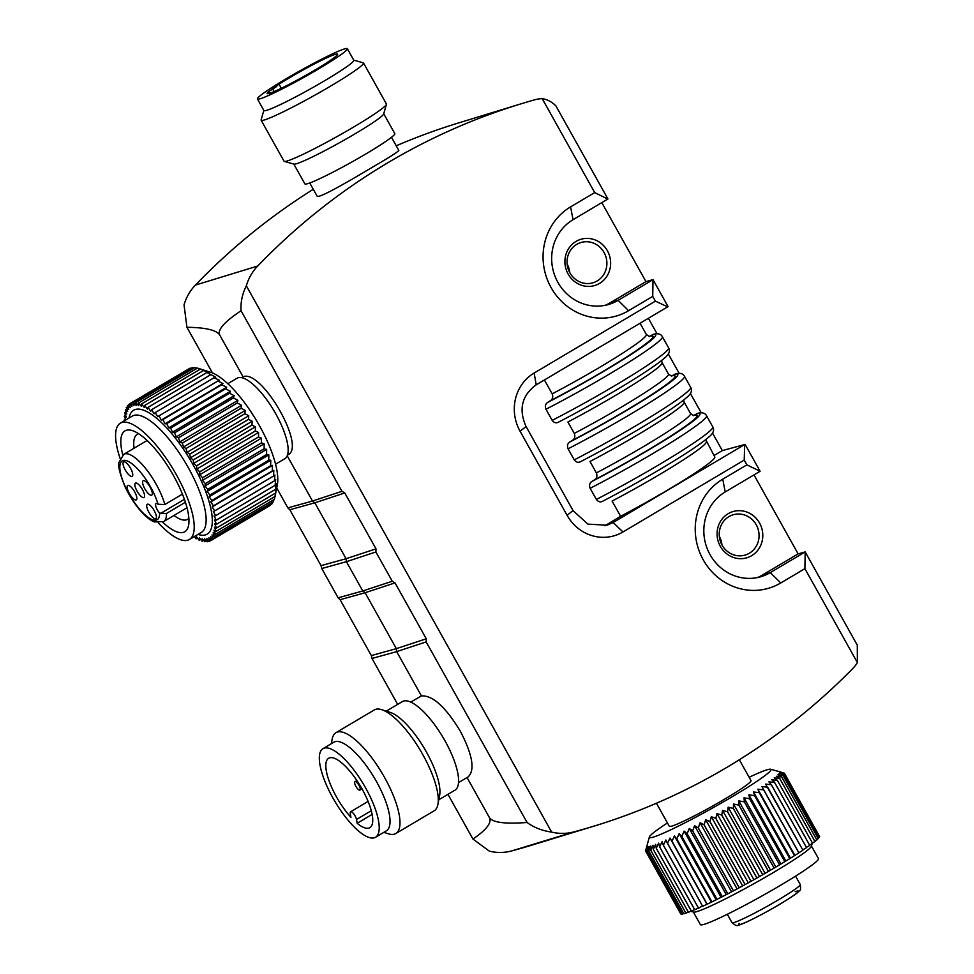 <?xml version="1.0" encoding="UTF-8"?>
<svg xmlns="http://www.w3.org/2000/svg" width="974" height="974" viewBox="0 0 974 974"><rect width="100%" height="100%" fill="white"/><g stroke="black" fill="none" stroke-linecap="round" stroke-linejoin="round"><path stroke-width="1.46" d="M287.208 455.771L312.496 501.038L314.833 502.815L344.759 492.954L341.984 491.322L312.496 501.038L287.854 507.88L276.713 487.95M241.491 377.608L243.086 376.828L219.82 335.19C217.105 330.089 224.19 321.944 241.065 310.743C240.493 302.415 242.246 294.099 246.325 285.796A49.65 46.837 -107 0 1 257.708 266.024A682.713 643.96 -107 0 1 520.81 103.901A682.713 643.96 -107 0 1 535.091 99.713A31.034 29.269 -107 0 1 542.238 98.703C546.84 99.238 551.369 101.588 555.825 105.752L607.934 198.988L573.053 219.686A46.326 43.696 73 0 0 555.594 277.687A46.326 43.696 73 0 0 609.14 304.314A46.326 43.696 73 0 0 618.125 300.345L628.607 310.694L652.726 296.388L655.392 301.149L534.142 373.03A43.002 40.567 73 0 0 520.067 431.214L526.082 426.539L573.114 510.693L587.894 524.122L607.046 525.217L612.987 522.612L744.684 444.546L722.331 450.585L714.003 455.528M212.429 372.908L186.935 327.301C205.928 327.532 216.885 330.162 219.82 335.19M287.854 507.88L289.838 509.755L314.833 502.815L346.074 558.711L346.403 561.681L362.766 590.962L365.104 592.74L395.018 582.89L392.254 581.247L362.766 590.962L338.124 597.817L321.749 568.524L346.403 561.681L375.879 551.966L376.001 548.849L344.759 492.954M410.772 702.071L421.425 695.923L396.662 651.618L426.149 641.903L426.259 638.786L395.018 582.89M397.672 704.372L372.019 658.461L396.662 651.618L396.345 648.647L426.259 638.786M753.986 474.898L798.12 553.877L805.181 551.917L857.278 645.153L857.364 662.551A31.034 29.269 -107 0 1 852.92 668.395A682.713 643.96 -107 0 1 594.14 826.086A682.713 643.96 -107 0 1 573.966 831.881A49.65 46.837 -107 0 1 551.637 832.088C542.177 830.749 533.983 827.547 527.068 822.482C504.873 824.162 492.296 822.482 489.35 817.466C492.077 822.555 486.61 829.751 472.938 839.04L447.955 794.334M489.35 817.466L467.045 777.556M313.287 189.285A682.713 643.96 -107 0 0 195.421 285.078A49.65 46.837 -107 0 0 184.037 304.85L186.935 327.301M472.938 839.04L489.338 851.142A49.65 46.837 -107 0 0 511.667 850.935L573.966 831.881M338.124 597.817L340.096 599.692L371.338 655.587L372.019 658.461M289.838 509.755L321.079 565.651L321.749 568.524M340.096 599.692L365.104 592.74L396.345 648.647L371.338 655.587M321.079 565.651L346.074 558.711L376.001 548.849M341.984 491.322L241.065 310.743M243.086 376.828C261.239 368.501 306.335 446.591 288.085 454.748L287.452 455.126M392.254 581.247L375.879 551.966M421.425 695.923C432.614 695.156 445.617 706.954 460.398 731.34C472.573 754.838 475.166 770.02 468.177 776.887L458.511 782.609M527.068 822.482L426.149 641.903M551.637 832.088L246.325 285.796M396.235 145.796A682.713 643.96 -107 0 1 458.523 122.955L520.81 103.901M317.098 196.005C317.524 199.378 347.328 182.235 372.105 167.406C389.357 157.386 398.232 151.713 398.756 150.386M819.414 836.264L784.399 773.21L779.845 772.126L784.46 773.746L779.663 772.772L784.033 774.549A79.564 5.905 -29.2 0 0 784.033 774.549L779.017 773.673L783.108 775.633A79.564 5.905 -29.2 0 0 783.108 775.633L777.897 774.829L781.696 776.972L816.869 839.917A79.564 5.905 -29.2 0 1 816.857 839.929L781.684 776.984A79.564 5.905 -29.2 0 0 781.696 776.972M819.645 836.69L784.46 773.746L819.645 836.69L819 837.104M819.207 837.506A79.564 5.905 -29.2 0 0 819.219 837.494L784.033 774.561L819.219 837.494L818.087 838.212M818.282 838.59A79.564 5.905 -29.2 0 0 818.294 838.577L783.108 775.633L818.282 838.59L816.675 839.564M814.788 841.183L816.857 839.929M812.426 843.021L814.958 841.524A79.564 5.905 -29.2 0 0 814.982 841.512L779.797 778.567A79.564 5.905 -29.2 0 0 779.797 778.567L774.257 777.885L777.435 780.405A79.564 5.905 -29.2 0 0 777.435 780.405L771.785 779.76L774.622 782.463L809.796 845.42A79.564 5.905 -29.2 0 1 809.771 845.432L774.598 782.487A79.564 5.905 -29.2 0 0 774.622 782.463M812.596 843.362A79.564 5.905 -29.2 0 0 812.608 843.35L777.41 780.418L812.608 843.35L809.625 845.103M806.387 847.38L809.771 845.432M802.734 849.864L806.533 847.709A79.564 5.905 -29.2 0 0 806.557 847.697L771.347 784.764A79.564 5.905 -29.2 0 0 771.371 784.752L765.576 784.119L802.905 850.168A79.564 5.905 -29.2 0 0 802.905 850.168L767.695 787.236A79.564 5.905 -29.2 0 0 767.731 787.223M702.704 906.295L667.531 843.35A79.564 5.905 -29.2 0 1 667.494 843.374L702.668 906.319A79.564 5.905 -29.2 0 0 702.704 906.295L707.148 904.201A79.564 5.905 -29.2 0 0 707.185 904.189L711.933 901.887A79.564 5.905 -29.2 0 0 711.97 901.863L716.986 899.367A79.564 5.905 -29.2 0 0 717.034 899.355L722.294 896.689A79.564 5.905 -29.2 0 0 722.331 896.664L727.785 893.84A79.564 5.905 -29.2 0 0 727.834 893.815L733.446 890.857A79.564 5.905 -29.2 0 0 733.495 890.833L739.229 887.764A79.564 5.905 -29.2 0 0 739.278 887.74L745.086 884.587A79.564 5.905 -29.2 0 0 745.134 884.562L750.991 881.324A79.564 5.905 -29.2 0 0 751.027 881.3L756.883 878.024A79.564 5.905 -29.2 0 0 756.92 878L762.715 874.713A79.564 5.905 -29.2 0 0 762.764 874.689L768.474 871.389A79.564 5.905 -29.2 0 0 768.51 871.365L774.087 868.102A79.564 5.905 -29.2 0 0 774.135 868.077L779.541 864.851A79.564 5.905 -29.2 0 0 779.577 864.827L784.776 861.686A79.564 5.905 -29.2 0 0 784.813 861.661L789.756 858.618A79.564 5.905 -29.2 0 0 789.804 858.593L794.467 855.659A79.564 5.905 -29.2 0 0 794.492 855.635L798.85 852.847A79.564 5.905 -29.2 0 0 798.875 852.822L802.88 850.192M698.565 908.182L663.391 845.237A79.564 5.905 -29.2 0 1 663.355 845.249L698.541 908.194A79.564 5.905 -29.2 0 0 698.565 908.182L702.498 906.003M694.803 909.838L659.629 846.881A79.564 5.905 -29.2 0 1 659.605 846.893L694.779 909.838A79.564 5.905 -29.2 0 0 694.803 909.838L698.37 907.89M691.443 911.226L656.257 848.281L691.418 911.238A79.564 5.905 -29.2 0 0 691.443 911.226L694.608 909.533M688.496 912.358L653.323 849.413A79.564 5.905 -29.2 0 1 653.298 849.425L688.484 912.37A79.564 5.905 -29.2 0 0 688.496 912.358L691.236 910.921M685.976 913.235L650.79 850.29A79.564 5.905 -29.2 0 1 650.778 850.302L685.952 913.247A79.564 5.905 -29.2 0 0 685.976 913.235L688.289 912.029M683.943 913.831L648.769 850.886L683.931 913.831A79.564 5.905 -29.2 0 0 683.943 913.831L685.757 912.906M682.397 914.136L647.211 851.191L682.384 914.136A79.564 5.905 -29.2 0 0 682.397 914.136L683.724 913.466M681.325 914.16L646.152 851.215L681.325 914.16L682.165 913.758M680.753 913.904L645.579 850.959L681.094 913.746M645.652 850.667L649.354 836.995A69.641 5.162 -29.2 0 0 653.956 836.897A69.641 5.162 -29.2 0 0 725.472 800.677A69.641 5.162 -29.2 0 0 770.592 769.229A69.641 5.162 -29.2 0 0 766.842 769.85A69.641 5.162 -29.2 0 0 749.152 777.276M650.778 850.302L650.851 845.992L648.769 850.886A79.564 5.905 -29.2 0 0 648.769 850.886L649.147 846.418L647.211 851.191A79.564 5.905 -29.2 0 0 647.211 851.191L647.893 846.576L646.152 851.215A79.564 5.905 -29.2 0 0 646.152 851.215L647.113 846.467L645.506 850.424M659.605 846.893L658.668 843.119L656.257 848.281A79.564 5.905 -29.2 0 0 656.257 848.281L655.648 844.324L653.323 849.413M707.148 904.201L671.963 841.256A79.564 5.905 -29.2 0 0 671.999 841.244L707.185 904.189M711.933 901.887L676.747 838.943A79.564 5.905 -29.2 0 0 676.784 838.918L711.97 901.863M716.986 899.367L681.812 836.423A79.564 5.905 -29.2 0 0 681.849 836.41L717.034 899.355M722.294 896.689L687.108 833.744A79.564 5.905 -29.2 0 0 687.157 833.72L722.331 896.664M727.785 893.84L692.611 830.895A79.564 5.905 -29.2 0 0 692.648 830.871L689.275 828.472L687.157 833.72M727.834 893.815L692.648 830.871L694.62 825.684L731.462 891.612M733.446 890.857L698.273 827.912A79.564 5.905 -29.2 0 0 698.309 827.888L694.62 825.684M733.495 890.833L698.309 827.888L700.099 822.774L736.941 888.702M739.229 887.764L704.056 824.82A79.564 5.905 -29.2 0 0 704.092 824.795L700.099 822.774M739.278 887.74L704.092 824.795L705.675 819.767L742.517 885.695M745.086 884.587L709.912 821.642A79.564 5.905 -29.2 0 0 709.961 821.618L745.134 884.562M750.991 881.324L715.805 818.379A79.564 5.905 -29.2 0 0 715.853 818.355L751.027 881.3M756.883 878.024L721.697 815.08A79.564 5.905 -29.2 0 0 721.746 815.055L756.92 878M762.715 874.713L727.541 811.768A79.564 5.905 -29.2 0 0 727.59 811.732L762.764 874.689M768.474 871.389L733.288 808.444A79.564 5.905 -29.2 0 0 733.337 808.42L768.51 871.365M774.087 868.102L738.913 805.157A79.564 5.905 -29.2 0 0 738.949 805.121L774.135 868.077M789.756 858.618L754.582 795.661L748.884 794.845L749.639 798.717A79.564 5.905 -29.2 0 0 749.639 798.717L784.813 861.661L749.59 798.741L743.99 797.828L744.404 801.882L779.577 864.827L744.355 801.906A79.564 5.905 -29.2 0 0 744.404 801.882L738.864 800.896L738.949 805.121M789.804 858.593L754.619 795.648A79.564 5.905 -29.2 0 0 754.619 795.648L753.523 791.959L790.364 857.875M798.85 852.847L763.665 789.902L757.869 789.196L759.318 792.69L794.492 855.635L759.282 792.714A79.564 5.905 -29.2 0 0 759.318 792.69L753.523 791.959M798.875 852.822L763.701 789.877A79.564 5.905 -29.2 0 1 763.665 789.902M806.557 847.697L771.371 784.752L768.876 781.842L774.598 782.487M814.958 841.524L779.784 778.579L776.302 776.241L781.684 776.984M653.298 849.425L653.043 845.237L650.79 850.29M663.355 845.249L662.089 841.658L659.629 846.881M667.494 843.374L665.863 839.965L663.391 845.237M671.963 841.256L669.99 838.054L667.531 843.35M676.747 838.943L674.422 835.936L671.999 841.244M681.812 836.423L679.146 833.622L676.784 838.918M687.108 833.744L684.101 831.126L681.849 836.41M709.912 821.642L705.675 819.767M715.805 818.379L711.312 816.687L709.961 821.618M721.697 815.08L716.949 813.546L715.853 818.355M727.541 811.768L722.574 810.38L721.746 815.055M733.288 808.444L728.126 807.202L727.59 811.732M738.913 805.157L733.568 804.025L733.337 808.42M767.695 787.236L761.899 786.566L763.701 789.877M667.446 822.945A69.641 5.162 -29.2 0 0 649.354 836.995M594.14 826.086L531.841 845.14A682.713 643.96 -107 0 1 511.667 850.935M191.038 368.342L190.027 368.16A79.564 25.762 -120.7 0 0 190.015 368.172L131.161 403.053A79.564 25.762 -120.7 0 0 131.161 403.053L133.888 405.708L133.377 402.518A79.564 25.762 -120.7 0 0 133.377 402.518L136.129 405.44L135.861 402.493A79.564 25.762 -120.7 0 0 135.861 402.493L138.625 405.659L138.588 402.968A79.564 25.762 -120.7 0 0 138.588 402.968L141.352 406.341L141.547 403.93L200.388 369.049L210.591 372.238A69.641 22.548 -120.7 0 1 256.722 420.963A69.641 22.548 -120.7 0 1 277.322 484.821L275.058 496.448A79.564 25.762 -120.7 0 0 275.07 496.423L275.423 493.124A79.564 25.762 -120.7 0 0 275.423 493.1L276.275 487.317L275.447 489.386L276.129 483.554L275.143 485.283A79.564 25.762 -120.7 0 0 275.131 485.247L275.679 479.452L274.498 480.827A79.564 25.762 -120.7 0 0 274.498 480.791L274.912 475.044L273.536 476.055L273.84 470.332L272.257 471.014L272.452 465.389L270.662 465.718L270.784 460.215L268.775 460.227A79.564 25.762 -120.7 0 0 268.751 460.178L268.836 454.87L266.596 454.566A79.564 25.762 -120.7 0 0 266.584 454.517L266.632 449.391L264.149 448.771A79.564 25.762 -120.7 0 0 264.137 448.734L264.161 443.803L261.458 442.902A79.564 25.762 -120.7 0 0 261.434 442.866L261.47 438.166L258.524 436.997A79.564 25.762 -120.7 0 0 258.5 436.949L258.56 432.456L255.346 431.007A79.564 25.762 -120.7 0 0 255.322 430.971L255.419 426.795L252.023 425.151A79.564 25.762 -120.7 0 0 251.998 425.102L252.156 421.218L248.528 419.368A79.564 25.762 -120.7 0 0 248.504 419.331L248.747 415.752L244.888 413.731A79.564 25.762 -120.7 0 0 244.864 413.682L245.217 410.419L241.15 408.252L241.589 405.281L237.315 402.98A79.564 25.762 -120.7 0 0 237.291 402.944L237.887 400.351L233.431 397.952A79.564 25.762 -120.7 0 0 233.395 397.916L234.15 395.675L229.511 393.216L230.388 391.292L225.591 388.796A79.564 25.762 -120.7 0 0 225.566 388.76L226.65 387.226L221.695 384.73A79.564 25.762 -120.7 0 0 221.67 384.693L222.949 383.5L217.859 381.029A79.564 25.762 -120.7 0 0 217.823 381.004L219.308 380.164L214.097 377.742L215.765 377.218L206.938 372.47A79.564 25.762 -120.7 0 0 206.914 372.445L209.045 372.604L203.59 370.522A79.564 25.762 -120.7 0 0 203.554 370.51L200.413 369.061A79.564 25.762 -120.7 0 0 200.388 369.049M192.243 367.636A79.564 25.762 -120.7 0 0 192.231 367.636L133.377 402.518L192.243 367.636L193.996 368.026M194.727 367.612A79.564 25.762 -120.7 0 0 194.703 367.612L135.861 402.493L194.727 367.612L197.138 368.257M197.454 368.087A79.564 25.762 -120.7 0 0 197.43 368.075L138.588 402.968L197.454 368.087L202.982 369.816M206.938 372.47L148.085 407.351L150.702 411.223L151.567 409.75L210.445 374.88A79.564 25.762 -120.7 0 0 210.421 374.856L151.567 409.75A79.564 25.762 -120.7 0 0 151.567 409.75L154.123 413.755L155.219 412.599A79.564 25.762 -120.7 0 0 155.219 412.599L157.678 416.702L158.981 415.886A79.564 25.762 -120.7 0 0 158.981 415.886L161.307 420.038L162.816 419.575L221.67 384.693M214.097 377.742A79.564 25.762 -120.7 0 0 214.073 377.717L155.219 412.599L214.097 377.742M170.657 428.11L229.511 393.216A79.564 25.762 -120.7 0 0 229.487 393.179L170.633 428.073A79.564 25.762 -120.7 0 1 170.657 428.11L172.508 432.213L174.553 432.809L233.395 397.916M182.296 443.133L241.15 408.252A79.564 25.762 -120.7 0 0 241.114 408.203L182.272 443.097A79.564 25.762 -120.7 0 1 182.296 443.133L183.575 446.956L186.01 448.564A79.564 25.762 -120.7 0 0 186.01 448.564L187.105 452.289L189.65 454.213L248.504 419.331M268.775 460.227L209.921 495.109L209.154 496.752L211.796 500.563L270.662 465.718A79.564 25.762 -120.7 0 0 270.65 465.682L211.796 500.563A79.564 25.762 -120.7 0 0 211.796 500.563L210.822 501.914L213.391 505.859L272.245 470.966A79.564 25.762 -120.7 0 0 272.245 470.966L213.403 505.896A79.564 25.762 -120.7 0 0 213.391 505.859M213.403 505.896L212.198 506.87L214.682 510.9L273.536 476.055A79.564 25.762 -120.7 0 0 273.524 476.018L214.682 510.9A79.564 25.762 -120.7 0 0 214.682 510.9L213.282 511.569L215.644 515.672L274.498 480.791M275.143 485.283L216.289 520.165L214.499 520.092L216.593 524.243L275.447 489.386A79.564 25.762 -120.7 0 0 275.447 489.362L216.593 524.243A79.564 25.762 -120.7 0 0 216.593 524.243L214.633 523.854L216.569 527.981L275.423 493.1M274.376 499.358L215.522 534.239A79.564 25.762 -120.7 0 0 215.534 534.215L274.376 499.333A79.564 25.762 -120.7 0 0 274.376 499.333L274.997 496.484M273.365 501.817L214.511 536.698A79.564 25.762 -120.7 0 0 214.523 536.686L273.365 501.793A79.564 25.762 -120.7 0 0 273.365 501.793L273.938 499.613M272.026 503.802L213.184 538.683A79.564 25.762 -120.7 0 0 213.184 538.671L272.038 503.789A79.564 25.762 -120.7 0 0 272.038 503.789L272.489 502.328M270.395 505.311L211.541 540.205A79.564 25.762 -120.7 0 0 211.553 540.193L270.407 505.311A79.564 25.762 -120.7 0 0 270.407 505.311L270.65 504.617M188.262 369.207L129.238 404.076A79.564 25.762 -120.7 0 0 129.225 404.088L131.892 406.45L131.161 403.053L190.027 368.16M200.413 369.061L141.571 403.942A79.564 25.762 -120.7 0 0 141.547 403.93M203.554 370.51L144.712 405.391A79.564 25.762 -120.7 0 1 144.736 405.403L147.403 409.141L148.06 407.339L206.914 372.445M203.59 370.522L144.736 405.403M217.823 381.004L158.981 415.886L217.859 381.029M221.695 384.73L162.841 419.611A79.564 25.762 -120.7 0 0 162.816 419.575M225.566 388.76L166.712 423.653A79.564 25.762 -120.7 0 1 166.737 423.678L168.758 427.829L170.633 428.073M225.591 388.796L166.737 423.678M233.431 397.952L174.577 432.846A79.564 25.762 -120.7 0 0 174.553 432.809M237.291 402.944L178.437 437.825A79.564 25.762 -120.7 0 1 178.461 437.862L179.947 441.819L182.272 443.097M237.315 402.98L178.461 437.862M244.864 413.682L186.01 448.564L244.888 413.731M248.528 419.368L189.674 454.261A79.564 25.762 -120.7 0 0 189.65 454.213M251.998 425.102L193.144 459.984A79.564 25.762 -120.7 0 1 193.169 460.032L193.789 463.332L196.468 465.852L255.322 430.971M252.023 425.151L193.169 460.032M255.346 431.007L196.492 465.901A79.564 25.762 -120.7 0 0 196.468 465.852M258.5 436.949L199.658 471.842A79.564 25.762 -120.7 0 1 199.682 471.879L199.84 474.703L202.58 477.747L261.434 442.866M258.524 436.997L199.682 471.879M261.458 442.902L202.604 477.796A79.564 25.762 -120.7 0 0 202.58 477.747M264.137 448.734L205.283 483.615A79.564 25.762 -120.7 0 1 205.295 483.664L204.99 485.929L207.73 489.398L266.584 454.517M264.149 448.771L205.295 483.664M266.596 454.566L207.742 489.447A79.564 25.762 -120.7 0 0 207.73 489.398M268.751 460.178L209.909 495.06A79.564 25.762 -120.7 0 1 209.921 495.109M274.498 480.827L215.644 515.709A79.564 25.762 -120.7 0 0 215.644 515.672M275.131 485.247L216.289 520.128A79.564 25.762 -120.7 0 1 216.289 520.165M275.423 493.124L216.569 528.005A79.564 25.762 -120.7 0 0 216.569 527.981M275.07 496.423L216.216 531.317A79.564 25.762 -120.7 0 0 216.216 531.317L213.951 530.221L215.534 534.215M275.058 496.448L216.216 531.341L214.45 527.238L216.569 528.005M211.455 540.132L209.617 541.215A79.564 25.762 -120.7 0 0 209.617 541.215L206.902 538.561L207.401 541.751A79.564 25.762 -120.7 0 0 207.401 541.751L204.65 538.829L204.917 541.775A79.564 25.762 -120.7 0 0 204.917 541.775L202.154 538.61L202.19 541.301A79.564 25.762 -120.7 0 0 202.19 541.301L199.427 537.916L199.232 540.327L200.681 539.462M209.106 540.74L207.401 541.751M206.525 540.826L204.917 541.775M203.712 540.4L202.19 541.301M197.466 538.025L196.066 538.865L196.492 536.747L199.207 540.314A79.564 25.762 -120.7 0 0 199.232 540.327M194.386 536.54L196.042 538.853A79.564 25.762 -120.7 0 0 196.066 538.865M125.585 419.197L124.197 420.013A79.564 25.762 -120.7 0 0 124.197 420.05L125.281 420.244M125.646 415.448L124.222 416.288A79.564 25.762 -120.7 0 0 124.222 416.312L125.902 419.879M126.06 412.075L124.587 412.952A79.564 25.762 -120.7 0 0 124.575 412.976L126.34 417.055L124.222 416.288M126.815 409.129L125.269 410.042A79.564 25.762 -120.7 0 0 125.256 410.066L127.655 411.491L126.267 407.595A79.564 25.762 -120.7 0 1 126.279 407.582L128.763 409.36L127.594 405.598A79.564 25.762 -120.7 0 0 127.594 405.598L130.187 407.668L129.225 404.088M127.911 406.621L126.279 407.582M129.359 404.551L127.606 405.586M197.978 534.409L198.051 534.434A72.039 23.327 -120.7 0 0 190.466 460.239A72.039 23.327 -120.7 0 0 129.018 417.98L129.006 418.041M124.587 412.952L126.839 414.06L125.256 410.066M124.526 420.695L124.197 420.05M215.522 534.239L213.136 532.79L214.523 536.686L212.015 534.921L213.184 538.671L210.591 536.601L211.553 540.193L208.886 537.818L209.617 541.215M215.644 515.709L214.049 515.989L216.289 520.128M207.742 489.447L207.206 491.407L209.909 495.06M202.604 477.796L202.531 480.34L205.283 483.615M196.492 465.901L196.894 469.005L199.658 471.842M189.674 454.261L190.527 457.756L193.144 459.984M174.577 432.846L176.245 436.888L178.437 437.825M162.841 419.611L165.02 423.763L166.712 423.653M141.571 403.942L144.286 407.509L144.712 405.391M601.822 202.629L645.957 281.608L653.006 279.648L668.079 306.615L536.053 384.937C521.808 395.505 518.46 409.348 526.033 426.454L526.082 426.539M604.927 525.765L620.608 516.293A83.861 6.221 -29.2 0 0 714.782 456.928L705.712 439.603M596.368 472.914A83.861 6.221 -29.2 0 0 690.542 413.548L684.162 402.128A83.861 6.221 -29.2 0 1 589.988 461.493L596.368 472.914C597.464 475.969 596.843 478.271 594.505 479.829L591.851 481.497C589.574 483.043 589.002 485.32 590.147 488.303L596.368 499.431C598.304 501.939 600.459 502.499 602.821 501.135L602.48 501.33C644.106 479.78 694.815 449.464 708.378 437.387C713.199 433.625 714.66 430.131 712.773 426.892L706.564 415.764C705.079 412.988 702.108 412.185 697.64 413.366M697.652 413.39L693.878 415.374A88.744 6.587 -29.2 0 1 673.57 434.258A88.744 6.587 -29.2 0 1 594.505 479.829M569.766 442.001C567.501 443.547 566.929 445.812 568.073 448.807L574.258 459.862C576.194 462.37 578.337 462.942 580.711 461.566L580.37 461.761C621.996 440.211 672.693 409.896 686.268 397.83C691.077 394.068 692.551 390.562 690.663 387.335L684.491 376.268C683.005 373.492 680.035 372.689 675.566 373.87L671.804 375.879A88.744 6.587 -29.2 0 1 651.496 394.762A88.744 6.587 -29.2 0 1 572.432 440.333L569.766 442.001A91.873 6.818 -29.2 0 0 652.787 394.287A91.873 6.818 -29.2 0 0 674.361 374.357M574.295 433.418A83.861 6.221 -29.2 0 0 668.468 374.053L662.089 362.632A83.861 6.221 -29.2 0 1 567.915 421.998L574.295 433.418C575.391 436.474 574.77 438.775 572.432 440.333M547.656 402.432C545.379 403.979 544.819 406.255 545.964 409.238L552.185 420.366C554.121 422.874 556.264 423.434 558.638 422.071L558.297 422.266C599.923 400.716 650.62 370.4 664.195 358.322C669.004 354.573 670.477 351.066 668.59 347.828L662.369 336.7C660.896 333.924 657.925 333.12 653.457 334.301L649.695 336.31A88.744 6.587 -29.2 0 1 629.387 355.193A88.744 6.587 -29.2 0 1 550.322 400.764L547.656 402.432A91.873 6.818 -29.2 0 0 630.677 354.719A91.873 6.818 -29.2 0 0 652.251 334.8M544.429 379.982L552.185 393.861C553.281 396.905 552.648 399.206 550.322 400.764M620.608 516.293L612.098 501.062A83.861 6.221 -29.2 0 0 706.272 441.697M857.364 662.551L804.889 568.658L780.771 582.963A59.621 56.236 -107 0 1 703.24 559.819A59.621 56.236 -107 0 1 722.757 479.159L746.875 464.854L744.221 460.093L622.97 531.962A43.002 40.567 -107 0 1 567.051 515.27L520.067 431.214M542.238 98.703L594.712 192.584L570.594 206.89A59.621 56.236 73 0 0 551.065 287.549A59.621 56.236 73 0 0 628.607 310.694M655.392 301.149L667.75 306.871M653.006 279.648L652.726 296.388M744.684 444.546L744.221 460.093M746.875 464.854L760.097 471.258L745.025 444.29M722.331 450.585L712.469 432.931M701.256 412.866L690.347 393.362M679.182 373.371L668.274 353.866M657.073 333.814L648.416 318.328M594.712 192.584L607.8 199.086M805.181 551.917L804.889 568.658M805.048 552.014L770.3 572.615A46.326 43.696 -107 0 1 761.315 576.584A46.326 43.696 -107 0 1 707.757 549.969A46.326 43.696 -107 0 1 725.216 491.955L759.964 471.355M798.12 553.877L762.472 575.013A46.326 43.696 -107 0 1 757.334 577.594M751.672 555.667A24.119 22.743 -107 0 1 717.071 534.263A24.119 22.743 -107 0 1 751.064 514.102A24.119 22.743 -107 0 1 751.672 555.667M749.359 553.22A21.014 19.821 -107 0 1 745.293 555.022A21.014 19.821 -107 0 1 720.188 540.716A21.014 19.821 -107 0 1 732.996 514.832A21.014 19.821 -107 0 1 757.285 526.897A21.014 19.821 -107 0 1 749.359 553.22M719.311 536.333A21.014 19.821 -107 0 1 721.917 544.843M576.036 241.406A24.119 22.743 73 0 0 576.632 282.984A24.119 22.743 73 0 0 610.637 262.822A24.119 22.743 73 0 0 576.036 241.406M605.171 305.312A46.326 43.696 73 0 0 610.308 302.731L618.125 300.345L652.884 279.745M645.957 281.608L610.308 302.731M569.753 272.574A21.014 19.821 73 0 0 567.148 264.064M576.754 244.352A21.014 19.821 73 0 0 568.828 270.675A21.014 19.821 73 0 0 593.117 282.74A21.014 19.821 73 0 0 605.925 256.856A21.014 19.821 73 0 0 580.821 242.55A21.014 19.821 73 0 0 576.754 244.352M275.545 464.208L284.81 458.717A46.801 15.158 -120.7 0 0 273.986 410.736A46.801 15.158 -120.7 0 0 237.084 378.204L227.819 383.695M158.226 522.77A67.632 21.903 -120.7 0 0 189.37 539.511L201.301 532.437A67.632 21.903 -120.7 0 0 185.657 463.088A67.632 21.903 -120.7 0 0 132.33 416.068L120.399 423.142A67.632 21.903 -120.7 0 0 120.131 458.498M189.37 539.511A67.632 21.903 -120.7 0 0 173.725 470.162A67.632 21.903 -120.7 0 0 120.399 423.142M162.585 522.113A58.647 18.993 -120.7 0 0 188.579 525.412A58.647 18.993 -120.7 0 0 171.217 471.647A58.647 18.993 -120.7 0 0 132.379 430.618A58.647 18.993 -120.7 0 0 122.797 454.992M173.944 515.477A49.394 15.986 -120.7 0 0 187.605 519.349A49.394 15.986 -120.7 0 0 188.859 518.314M138.746 433.771A49.394 15.986 -120.7 0 0 137.237 434.38A49.394 15.986 -120.7 0 0 134.083 448.21M185.389 502.255L166.408 513.517L159.602 513.115A6.55 2.118 -120.7 0 1 156.169 507.43A6.55 2.118 -120.7 0 1 156.047 503.57A6.55 2.118 -120.7 0 1 158.056 504.252A34.212 11.079 -120.7 0 0 125.549 460.459A34.212 11.079 -120.7 0 0 132.354 499.443A34.212 11.079 -120.7 0 0 159.602 513.115M182.43 494.122L164.837 504.544L158.056 504.252M142.399 489.496A8.376 2.715 59.3 0 1 144.383 497.105A8.376 2.715 59.3 0 1 137.395 491.7A8.376 2.715 59.3 0 1 136.007 482.97A8.376 2.715 59.3 0 1 142.399 489.496M130.553 468.311A8.376 2.715 59.3 0 1 132.537 475.921A8.376 2.715 59.3 0 1 125.561 470.503A8.376 2.715 59.3 0 1 124.161 461.786A8.376 2.715 59.3 0 1 130.553 468.311M134.668 491.858A8.376 2.715 59.3 0 1 136.652 499.467A8.376 2.715 59.3 0 1 129.664 494.062A8.376 2.715 59.3 0 1 128.276 485.332A8.376 2.715 59.3 0 1 134.668 491.858M150.118 487.134A8.376 2.715 59.3 0 1 152.114 494.743A8.376 2.715 59.3 0 1 145.126 489.325A8.376 2.715 59.3 0 1 143.738 480.608A8.376 2.715 59.3 0 1 150.118 487.134M154.233 510.68A8.376 2.715 59.3 0 1 156.217 518.29A8.376 2.715 59.3 0 1 149.241 512.884A8.376 2.715 59.3 0 1 147.841 504.155A8.376 2.715 59.3 0 1 154.233 510.68M273.84 470.332L212.198 506.87M272.452 465.389L210.822 501.914M270.784 460.215L209.154 496.752M268.836 454.87L207.206 491.407M266.632 449.391L204.99 485.929M264.161 443.803L202.531 480.34M261.47 438.166L199.84 474.703M258.56 432.456L196.894 469.005M255.419 426.795L193.789 463.332M252.156 421.218L190.527 457.756M248.747 415.752L187.105 452.289M245.217 410.419L183.575 446.956M241.589 405.281L179.947 441.819M237.887 400.351L176.245 436.888M234.15 395.675L172.508 432.213M230.388 391.292L168.758 427.829M226.65 387.226L165.02 423.763M222.949 383.5L161.307 420.038M693.354 912.017L700.403 924.618A67.632 5.016 -29.2 0 0 761.887 896.007A67.632 5.016 -29.2 0 0 818.477 858.63L811.439 846.029M690.603 911.25L693.61 912.09A67.632 5.016 -29.2 0 0 754.753 883.235A67.632 5.016 -29.2 0 0 811.366 846.284L812.121 843.642M656.427 803.246L669.308 826.281A46.801 3.47 -29.2 0 0 711.848 806.484A46.801 3.47 -29.2 0 0 751.015 780.624L739.351 759.769M761.899 786.566L798.741 852.494M757.869 789.196L794.711 855.111M748.884 794.845L785.726 860.76M743.99 797.828L780.831 863.755M738.864 800.896L775.718 866.823M733.568 804.025L770.41 869.952M728.126 807.202L764.967 873.118M722.574 810.38L759.416 876.296M716.949 813.546L753.791 879.473M711.312 816.687L748.154 882.614M689.275 828.472L726.117 894.4M684.101 831.126L720.943 897.054M679.146 833.622L715.987 899.538M674.422 835.936L711.264 901.851M669.99 838.054L706.832 903.982M318.754 68.825A51.512 3.823 150.8 0 1 257.428 98.958A51.512 3.823 150.8 0 1 300.528 70.493A51.512 3.823 150.8 0 1 347.353 48.7A51.512 3.823 150.8 0 1 318.754 68.825M276.774 86.442L272.306 88.731A40.372 2.995 150.8 0 1 311.254 65.599A40.372 2.995 150.8 0 1 337.625 54.13A40.372 2.995 150.8 0 1 303.851 76.447A40.372 2.995 150.8 0 1 267.156 93.528A40.372 2.995 150.8 0 1 268.471 91.714L276.774 86.442M347.353 48.7L353.818 60.266A51.512 3.823 150.8 0 1 325.219 80.392A51.512 3.823 150.8 0 1 263.893 110.525L257.428 98.958M353.745 60.145L363.217 62.799A58.647 4.346 150.8 0 1 363.521 62.993A58.647 4.346 150.8 0 1 330.953 85.907A58.647 4.346 150.8 0 1 261.129 120.216A58.647 4.346 150.8 0 1 261.117 119.851L263.82 110.403M363.521 62.993L386.422 103.987A58.647 4.346 150.8 0 1 386.434 104.34A58.647 4.346 150.8 0 1 353.854 126.9A58.647 4.346 150.8 0 1 284.335 161.404A58.647 4.346 150.8 0 1 284.043 161.209L261.129 120.216M386.434 104.34L383.683 113.995A51.512 3.823 150.8 0 1 355.06 133.803A51.512 3.823 150.8 0 1 294.002 164.107L284.335 161.404M383.732 113.8L394.811 133.621A51.512 3.823 150.8 0 1 366.212 153.734A51.512 3.823 150.8 0 1 304.886 183.879L293.807 164.058M269.384 93.346L268.471 91.714M365.627 787.942A51.512 16.68 59.3 0 1 375.538 837.263A51.512 16.68 59.3 0 1 334.922 801.456A51.512 16.68 59.3 0 1 323.003 748.641A51.512 16.68 59.3 0 1 365.627 787.942M357.154 823.31A40.372 13.076 59.3 0 0 369.852 827.669A40.372 13.076 59.3 0 0 360.514 786.286A40.372 13.076 59.3 0 0 328.688 758.222A40.372 13.076 59.3 0 0 329.541 782.146A40.372 13.076 59.3 0 0 350.932 817.32L350.263 813.509A5.479 1.778 59.3 0 1 350.591 811.792A5.479 1.778 59.3 0 1 353.842 814.021A5.479 1.778 59.3 0 1 356.496 819.487L357.154 823.31L372.117 814.434M323.003 748.641L333.814 742.225A51.512 16.68 59.3 0 1 376.451 781.525A51.512 16.68 59.3 0 1 386.349 830.846L375.538 837.263M331.294 743.722L332.207 739.01A58.647 18.993 59.3 0 1 335.993 732.643A58.647 18.993 59.3 0 1 384.523 777.398A58.647 18.993 59.3 0 1 395.797 833.537A58.647 18.993 59.3 0 1 388.407 833.805L383.817 832.344M335.993 732.643L374.308 709.936A58.647 18.993 59.3 0 1 381.698 709.669A58.647 18.993 59.3 0 1 422.838 754.68A58.647 18.993 59.3 0 1 437.898 804.463A58.647 18.993 59.3 0 1 434.112 810.831L395.797 833.537M381.698 709.669L390.245 712.396A51.512 16.68 59.3 0 1 426.381 751.928A51.512 16.68 59.3 0 1 439.603 795.661L437.898 804.463M386.288 711.13L402.396 701.572A51.512 16.68 59.3 0 1 445.021 740.885A51.512 16.68 59.3 0 1 454.931 790.194L438.811 799.751M359.832 790.133A4.882 1.583 -120.7 0 0 359.942 790.084A4.882 1.583 -120.7 0 0 358.809 785.068A4.882 1.583 -120.7 0 0 354.962 781.672A4.882 1.583 -120.7 0 0 355.997 786.517A4.882 1.583 -120.7 0 0 359.832 790.133M195.421 285.078L257.708 266.024M608.178 524.085L612.987 522.612M596.368 499.431A96.767 7.171 -29.2 0 0 712.773 426.892M590.147 488.303A96.767 7.171 -29.2 0 0 706.564 415.764M591.851 481.497A91.873 6.818 -29.2 0 0 674.86 433.783A91.873 6.818 -29.2 0 0 696.434 413.853M574.258 459.862A96.767 7.171 -29.2 0 0 690.663 387.335M568.073 448.807A96.767 7.171 -29.2 0 0 684.491 376.268M552.185 420.366A96.767 7.171 -29.2 0 0 668.59 347.828M545.964 409.238A96.767 7.171 -29.2 0 0 662.369 336.7M552.185 393.861A83.861 6.221 -29.2 0 0 646.359 334.496L649.536 336.614M622.97 531.962L613.145 522.514M567.051 515.27L573.065 510.607M780.771 582.963L770.3 572.615L762.472 575.013M722.757 479.159L725.216 491.955M573.053 219.686L570.594 206.89M536.211 384.852L534.142 373.03M164.837 504.544A39.094 12.662 -120.7 0 0 145.126 467.849A39.094 12.662 -120.7 0 0 123.771 454.322L119.12 462.126C117.659 465.109 119.668 473.388 125.135 486.963C134.765 506.821 147.524 519.921 154.61 521.93L163.644 521.589A39.094 12.662 -120.7 0 0 166.408 513.517M184.403 499.321L160.235 513.639M739.351 923.364A34.212 2.532 -29.2 0 0 772.163 908.681A34.212 2.532 -29.2 0 0 795.161 891.721M800.251 884.502C800.811 888.751 800.555 890.808 799.471 890.686C798.534 891.928 796.245 894.193 782.11 902.886C763.835 913.941 741.117 925.3 738.146 925.154C737.208 926.225 735.163 925.385 731.998 922.646A39.094 2.898 -29.2 0 0 767.536 906.112A39.094 2.898 -29.2 0 0 800.251 884.502L795.563 876.125M274.12 91.556L272.927 89.425M356.496 819.487L371.264 810.733M770.592 769.229L781.428 772.26M690.542 413.548L693.731 415.679M684.162 402.128L683.602 400.034M668.468 374.053L671.646 376.183M662.089 362.632L661.529 360.538M646.359 334.496L640.088 323.271M147.123 440.479L123.771 454.322M186.996 507.746L163.644 521.589M731.998 922.646L727.31 914.269M309.756 182.978L317.061 196.042M391.487 137.297L398.792 150.361M281.316 88.269L279.635 85.262M350.591 811.792L368.087 801.419M356.886 780.527L354.962 781.672M361.999 788.867L359.942 790.084"/></g></svg>
